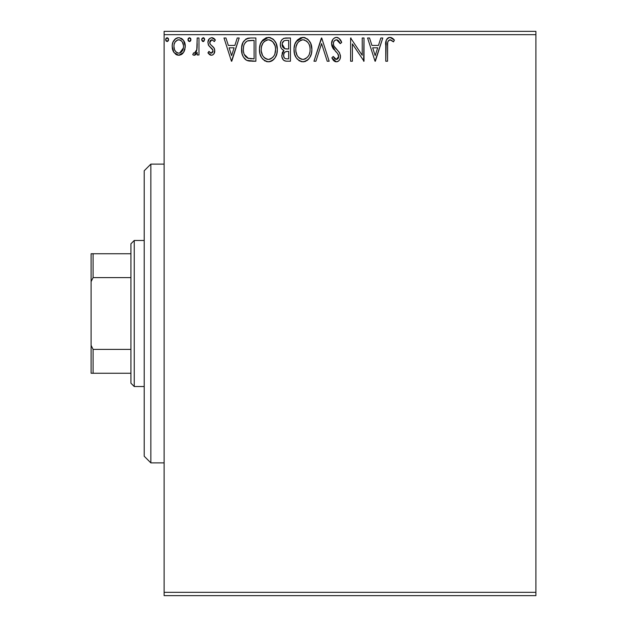 <?xml version="1.0" encoding="UTF-8"?>
<svg xmlns="http://www.w3.org/2000/svg" width="627" height="627" viewBox="0 0 627 627"><rect width="100%" height="100%" fill="white"/><g stroke="black" fill="none" stroke-linecap="round" stroke-linejoin="round"><path stroke-width="0.94" d="M164.125 595.65L535.897 595.65L164.125 595.65L164.125 34.673L535.897 34.673L535.897 592.327L164.125 592.327L164.125 595.65M179.51 37.745L183.531 40.434L185.278 46.429C185.326 41.609 183.139 38.702 178.719 37.691C174.306 38.702 172.127 41.617 172.166 46.429L173.906 52.472L178.719 55.27L183.539 52.456L184.871 49.58L185.184 44.917L183.68 40.669L181.603 38.498L178.719 37.691L175.842 38.498L173.052 42.009L172.26 44.925L172.268 48.02L173.483 51.79L175.952 54.502L179.447 55.223L181.493 54.494L183.108 53.044M197.191 37.988L198.978 37.988L197.191 37.988L196.784 50.105L195.796 52.347L194.629 53.154L193.578 52.88L192.724 54.682L194.08 55.27L195.146 54.996L197.191 52.472L197.191 54.972L198.978 54.972L198.978 37.988L198.978 54.972L198.978 37.988L197.191 37.988L196.917 49.525L194.378 53.185L193.578 52.88L192.724 54.682L194.08 55.27L197.191 52.472L197.191 54.972L198.978 54.972L197.191 54.972M211.37 55.27L212.859 54.87L213.956 53.781L214.732 50.136L213.768 47.519L210.131 44.125L209.841 41.554L210.578 40.324L211.887 39.775L214.34 41.562L215.367 39.987L213.823 38.357L211.691 37.691L209.379 38.67L207.929 42.166L208.713 45.575L212.874 50.097L212.874 51.68L212.004 52.958L210.531 52.997L208.963 51.39L207.921 52.848L209.379 54.463L211.37 55.27C213.674 54.784 214.81 53.303 214.771 50.811L214.199 48.193L210.131 44.125L209.708 42.511L211.887 39.775L214.34 41.562L215.367 39.987L211.691 37.691C209.152 38.231 207.898 39.862 207.921 42.597L208.501 45.222L212.553 49.353L212.984 50.897L211.252 53.185L208.963 51.39L207.921 52.848L211.37 55.27M250.479 37.988L246.027 38.945L243.041 42.37L241.685 47.268L242.093 53.789L243.394 57.081L246.474 60.2L249.546 61.078L255.879 61.227L255.879 37.988L250.479 37.988C244.279 38.835 241.317 42.605 241.583 49.314C241.309 54.079 243.057 57.77 246.826 60.388L255.879 61.227L255.879 37.988L255.879 61.227L252.352 61.227M285.787 37.988L290.434 37.988L284.015 38.271L282.126 39.509L281.053 41.092L280.324 43.984L280.661 46.939L281.601 48.781L283.976 50.521L282.299 52.731L281.868 56.587L282.511 58.734L283.921 60.451L286.03 61.164L290.434 61.227L290.434 37.988L290.434 61.227L290.434 37.988L285.787 37.988C282.158 38.553 280.332 40.747 280.308 44.588C280.285 47.362 281.507 49.345 283.976 50.521L281.797 55.466C281.821 59.126 283.608 61.046 287.15 61.227L287.142 61.227M315.914 61.227L313.97 61.227L321.416 37.988L313.97 61.227L315.914 61.227L321.565 43.6L327.216 61.227L329.159 61.227L321.714 37.988L329.159 61.227L321.714 37.988L313.97 61.227L315.914 61.227L321.565 43.6L327.216 61.227L329.159 61.227L327.216 61.227M362.226 37.988L362.226 55.278L350.611 37.988L350.611 61.227L352.398 61.227L352.398 43.898L364.013 61.227L364.013 37.988L362.226 37.988L364.013 37.988L362.226 37.988L362.226 55.278L350.611 37.988L350.611 61.227L352.398 61.227L352.398 43.898L364.013 61.227L364.013 37.988L363.636 61.227M387.549 45.763L387.745 42.181L388.474 40.567L390.637 39.869L393.49 41.86L394.399 40.073L392.486 38.239L390.01 37.393L387.611 38.231L386.216 40.387L385.762 61.227L387.549 61.227L387.549 45.763C387.008 42.918 387.831 40.927 390.033 39.775L393.49 41.86L394.399 40.073L390.01 37.393C386.459 38.6 385.049 41.319 385.762 45.536L385.762 61.227L387.549 61.227L387.635 43.075M380.84 37.988L382.783 37.988L375.338 61.227L382.783 37.988L380.84 37.988L378.449 45.434L371.921 45.434L369.538 37.988L367.587 37.988L375.04 61.227L382.783 37.988L380.84 37.988L378.449 45.434L371.921 45.434L369.538 37.988L367.587 37.988L375.04 61.227L367.587 37.988L369.538 37.988M336.448 37.393L334.348 37.981L332.788 39.517L331.542 43.678L332.694 47.809L337.616 53.491L338.627 55.685L338.118 58.476L336.871 59.377L334.81 58.805L333.235 56.461L331.84 57.888L333.564 60.513L336.331 61.822L338.361 61.164L339.489 60.004L340.249 58.272L340.43 55.474L339.199 52.292L333.917 45.998L333.368 44.305L333.595 42.127L334.646 40.536L336.581 39.775L338.893 41.186L340.218 43.647L341.676 42.471L339.121 38.396L336.448 37.393C333.211 38.098 331.573 40.199 331.542 43.678L335.406 51.179L337.616 53.491L338.69 56.493L336.354 59.44L333.235 56.461L331.84 57.888L336.331 61.822C339.129 61.219 340.508 59.408 340.485 56.399L339.568 52.864L333.917 45.998L333.329 43.718C333.376 41.476 334.457 40.159 336.581 39.775L340.218 43.647L341.676 42.471C340.9 39.634 339.152 37.941 336.448 37.393M311.885 49.502L310.702 43.404L308.445 39.916L304.981 37.683L300.85 37.691L297.402 39.971L294.909 44.133L294.039 48.569L294.502 53.797L296.163 57.653L299.063 60.67L302.002 61.752L305.114 61.493L307.92 59.824L309.801 57.512L311.384 53.648L311.885 49.502C311.964 42.887 308.978 38.85 302.919 37.393C296.861 38.905 293.898 42.981 294.008 49.619C293.891 56.32 296.908 60.388 303.06 61.822C309.072 60.239 312.011 56.132 311.885 49.502M277.33 49.502L276.146 43.404L273.889 39.916L270.425 37.683L266.295 37.691L262.846 39.971L260.354 44.133L259.484 48.569L259.946 53.797L261.6 57.653L264.508 60.67L267.447 61.752L270.558 61.493L273.364 59.824L275.245 57.512L276.828 53.648L277.33 49.502C277.408 42.887 274.422 38.85 268.364 37.393C262.305 38.905 259.343 42.981 259.453 49.619C259.335 56.32 262.352 60.388 268.505 61.822C274.516 60.239 277.455 56.132 277.33 49.502M237.249 37.988L239.193 37.988L231.747 61.227L239.193 37.988L237.249 37.988L234.866 45.434L228.338 45.434L225.947 37.988L224.004 37.988L231.449 61.227L239.193 37.988L237.249 37.988L234.866 45.434L228.338 45.434L225.947 37.988L224.004 37.988L231.449 61.227L224.004 37.988L225.947 37.988M204.621 39.289L203.485 37.738L202.035 38.349L201.682 39.963L202.505 41.382L203.799 41.382L204.637 39.626L203.148 41.562L204.637 39.626L203.148 37.691L201.659 39.626L203.32 41.547M190.937 39.626L190.561 38.349L189.448 37.691L188.327 38.349L187.959 39.626L188.327 40.912L189.448 41.562L190.569 40.904L190.937 39.626L189.448 37.691L187.959 39.626L189.448 41.562L190.937 39.626M168.592 39.626L168.224 38.349L167.103 37.691L165.99 38.349L165.614 39.626L165.983 40.912L167.103 41.562L168.224 40.904L168.592 39.626L167.103 37.691L165.614 39.626L167.103 41.562L168.592 39.626M535.897 31.35L164.125 31.35L164.125 592.327L535.897 592.327L535.897 595.65L535.897 34.673L164.125 34.673L164.125 31.35L535.897 31.35L535.897 34.673L535.897 31.35M387.549 61.227L385.762 61.227M385.785 43.984L385.762 44.752M386.216 40.387L386.514 39.658L386.216 40.387M386.93 38.96L387.588 38.255M388.16 37.847L389.195 37.471M390.684 37.455L391.303 37.62M391.319 37.62L394.399 40.073L393.49 41.86L392.369 40.912M392.126 40.724L389.586 39.83M388.05 41.233L387.745 42.174M387.721 42.346L387.651 42.887M387.87 41.688L388.058 41.21M393.505 39.093L392.486 38.239M375.189 55.623L372.689 47.817L377.689 47.817L375.189 55.623L372.689 47.817L377.689 47.817L375.189 55.623M352.398 61.227L350.611 61.227L350.611 37.988L351.018 37.988M336.934 37.424L337.412 37.51M337.82 37.636L338.321 37.855M340.046 39.391L340.375 39.862M341.676 42.471L340.218 43.647L339.638 42.377M338.353 40.575L337.898 40.206M337.271 39.885L335.884 39.862M335.226 40.128L334.63 40.543M333.838 41.562L333.595 42.127M333.399 42.91L333.478 44.854M333.493 44.901L333.917 45.998M334.544 47.001L334.215 46.508M334.552 47.017L334.951 47.542M335.28 47.958L335.837 48.6M336.056 48.843L336.879 49.705M337.506 50.348L338.11 50.991M340.422 57.355L340.249 58.256M340.242 58.303L339.489 59.996M338.909 60.709L338.368 61.164M337.82 61.485L336.918 61.767M335.539 61.728L334.802 61.454M334.167 61.062L333.572 60.521M333.062 59.894L332.788 59.502M331.84 57.888L333.235 56.461L333.509 56.963M333.799 57.449L334.434 58.382M334.528 58.499L335.077 59.016M335.273 59.142L336.354 59.44L337.781 58.883M338.125 58.476L338.517 57.692M338.572 57.504L338.627 55.685M338.415 54.902L337.843 53.828M337.083 52.887L335.406 51.179M333.932 49.564L333.298 48.734M333.29 48.718L332.694 47.809M332.208 46.845L331.636 44.846M331.612 42.597L331.565 43.13M332.318 40.308L332.78 39.54M332.796 39.517L333.462 38.702M334.363 37.973L335.86 37.432M338.69 56.493L338.658 57.018M333.509 56.955L333.235 56.461M333.368 44.305L333.345 43.31M311.76 51.571L311.611 52.605M311.384 53.656L311.125 54.557M310.843 55.356L310.389 56.422M310.365 56.477L309.809 57.496M309.229 58.374L308.555 59.189M307.489 60.192L306.979 60.568M305.874 61.195L305.13 61.493M303.586 61.799L304.103 61.736M301.987 61.752L300.984 61.54M299.643 61.007L299.055 60.662M297.433 59.299L296.179 57.676M296.132 57.606L295.184 55.811M294.988 55.325L294.502 53.789M294.188 52.206L294.126 51.72M294.008 49.619L294.039 48.561M294.126 47.495L294.228 46.782M294.494 45.465L294.894 44.172M296.156 41.601L302.919 37.393M303.985 37.471L304.965 37.683M307.089 38.717L308.429 39.901M310.702 43.396L311.125 44.501M311.635 46.516L311.76 47.393M301.971 39.862L302.559 39.791M309.456 53.718L309.848 52.198M307.873 56.751L307.489 57.214M303.954 59.346L302.982 59.44C298.099 58.209 295.709 54.941 295.795 49.619L295.889 51.296L295.795 49.619C295.685 44.258 298.076 40.982 302.982 39.775C307.81 40.982 310.177 44.227 310.099 49.517L310.004 47.84L310.099 49.517C310.2 54.839 307.833 58.154 302.982 59.44L303.397 59.424M296.963 55.066L297.794 56.469M297.026 55.2L295.889 51.296M298.209 57.002L299.15 57.935L298.209 57.002M302.143 59.369L300.231 58.687M301.328 59.173L301.885 59.322M300.529 40.332L301.313 40.026M296.195 46.241L297.48 43.169L299.212 41.178M297.958 42.464L296.861 44.329M295.889 47.934L296.187 46.273M309.072 44.407L309.566 45.693M307.402 41.852L308.39 43.153M303.813 39.83L304.628 40.018M305.075 58.993L304.636 59.165M310.075 50.356L310.004 51.195M286.03 61.164L285.473 61.07M284.924 60.937L284.47 60.764M283.921 60.451L283.498 60.098M283.106 59.683L281.868 56.579M282.299 52.731L282.558 52.182M282.996 51.492L283.388 51.038M281.594 48.765L281.217 48.201M281.186 48.146L280.661 46.939M280.387 43.357L280.786 41.727M281.319 40.598L282.064 39.587M282.534 39.133L282.126 39.509M283.482 38.498L283.976 38.286M282.456 46.484L282.095 44.588C282.26 41.735 283.765 40.332 286.602 40.371L288.647 40.371L288.647 49.008L284.901 48.734L287.746 49.008L284.901 48.734L282.119 44.078L282.189 45.606M284.36 57.95L283.623 56.093L283.913 53.561L285.301 51.837L287.738 51.39L286.343 51.492M283.663 54.494L283.584 55.427C283.67 52.715 285.058 51.375 287.738 51.39L288.647 51.39L288.647 58.844L286.798 58.844C284.658 58.75 283.584 57.606 283.584 55.427L284.305 57.88M285.794 58.75L285.113 58.515M285.113 51.947L284.666 52.331M283.663 54.478L283.749 54.071M282.252 45.896L282.377 46.288M284.274 48.483L282.824 47.174M282.189 43.569L283.906 40.888M283.31 41.351L282.753 42.08M282.487 42.612L282.236 43.373M283.749 56.751L283.623 56.093M283.584 55.427L283.6 54.949M283.913 53.561L284.65 52.347M287.738 51.39L288.647 51.39L288.647 58.844L286.798 58.844M277.33 49.517L277.299 50.552M277.205 51.571L277.056 52.605M276.828 53.656L276.57 54.557M276.288 55.356L275.833 56.422M275.809 56.477L275.253 57.496M274.673 58.374L273.999 59.189M272.933 60.192L272.424 60.568M271.899 60.897L270.574 61.493M269.03 61.799L269.547 61.736M267.431 61.752L266.412 61.54M265.088 61.007L264.5 60.662M262.878 59.299L261.624 57.676M261.577 57.606L260.613 55.779M260.432 55.325L259.946 53.812M259.633 52.206L259.57 51.72M259.453 49.619L259.484 48.561M259.57 47.495L259.672 46.782M259.939 45.473L260.346 44.149M261.6 41.601L268.364 37.393M269.43 37.471L270.409 37.683M272.533 38.717L273.874 39.901M276.154 43.428L276.57 44.509M277.079 46.516L277.205 47.393M267.408 39.862L268.003 39.791M272.847 41.852L270.864 40.324L272.823 41.829L275.01 45.693M274.9 53.718L275.543 49.517C275.645 54.839 273.278 58.154 268.427 59.44L267.588 59.369L268.427 59.44C263.544 58.209 261.153 54.941 261.24 49.619C261.122 44.258 263.52 40.982 268.427 39.775C273.254 40.982 275.621 44.227 275.543 49.517L275.292 52.198M273.317 56.751L270.856 58.836L268.842 59.424M262.399 55.066L263.238 56.469M261.24 49.619L261.334 47.934L261.24 49.619M262.47 55.2L261.334 51.296M263.653 57.002L264.594 57.935L263.653 57.002M267.588 59.369L265.676 58.687M266.765 59.173L267.329 59.322M265.973 40.332L266.757 40.026M261.639 46.241L262.925 43.169L264.657 41.178M263.403 42.464L262.305 44.329M275.543 49.517L275.449 47.84L275.543 49.517M274.516 44.407L273.834 43.153M269.257 39.83L270.065 40.018M269.398 59.346L270.096 59.157M270.519 58.993L272.933 57.214M249.522 61.078L248.284 60.874M248.167 60.843L247.508 60.662M246.129 60.004L245.478 59.549M244.742 58.883L244.318 58.413M242.868 56.054L242.43 54.949M242.39 54.831L242.1 53.836M242.077 53.742L241.826 52.519M241.701 51.626L241.638 50.92M241.599 50.121L241.677 47.291M241.818 46.257L242.014 45.254M247.304 38.404L248.378 38.153M248.433 38.145L249.444 38.028M243.542 41.476L243.041 42.37M249.029 58.546L247.775 58.193C244.608 56.187 243.135 53.232 243.37 49.321C243.143 45.685 244.483 42.895 247.391 40.967L254.092 40.371L254.092 58.844L247.775 58.193L245.659 56.673L244.287 54.447L248.386 58.397M244.757 43.381L246.34 41.586M245.071 42.91L245.69 42.158M247.673 40.857L252.172 40.371L248.551 40.63M251.615 58.82L250.314 58.734M243.37 49.321L243.55 46.876L243.37 49.321M243.456 51.077L243.417 50.63M243.809 53.029L243.574 51.931M231.606 55.623L229.098 47.817L234.098 47.817L231.606 55.623L229.098 47.817L234.098 47.817L231.606 55.623M210.813 55.207L210.296 55.035M209.802 54.768L209.387 54.471M207.921 52.848L209.183 51.704M210.884 53.13L212.796 51.923M212.89 51.641L212.906 50.231M212.749 49.76L212.553 49.353M211.746 48.404L210.116 47.096M208.242 44.595L208.501 45.222M207.929 42.166L207.921 42.597M208.423 40.073L208.838 39.336M212.255 37.73L212.804 37.863M212.569 37.8L213.815 38.357M213.846 38.372L214.63 39.023M215.367 39.987L214.34 41.562L213.878 40.92M212.279 39.814L210.962 40.026M210.264 40.692L209.739 42.025M209.81 41.641L209.935 43.757M211.495 45.481L212.036 45.881M214.622 49.415L214.458 48.82M214.771 50.811L214.755 51.202M214.583 52.354L214.183 53.405M213.956 53.781L212.412 55.082M209.732 42.934L209.708 42.511M212.984 50.897L212.953 51.289M203.32 37.706L203.791 37.871M204.206 38.271L204.527 38.874M204.269 38.349L203.791 37.879M196.008 54.322L195.436 54.823M195.138 55.004L194.629 55.2M193.578 52.88L194.378 53.185L193.578 52.88L192.724 54.682L193.892 55.247M194.378 53.185L194.872 53.083M195.318 52.825L195.796 52.347M196.157 51.806L196.423 51.234M196.627 50.677L197.019 48.804M197.082 48.067L197.191 43.694M190.843 40.34L190.012 41.429M188.484 41.108L188.053 40.324M190.506 38.271L190.827 38.874M182.614 53.601L181.516 54.486M179.087 55.254L177.284 55.074M177.394 55.105L175.952 54.502M173.162 51.163L172.613 49.729M172.582 49.604L172.268 48.06M172.166 46.429L172.19 45.669M172.26 44.932L172.37 44.211M172.543 43.443L172.786 42.683M173.107 41.884L173.757 40.684M174.659 39.493L175.427 38.788M175.834 38.506L177.222 37.886M177.237 37.879L177.95 37.738M183.539 52.456L185.255 47.229M184.267 51.202L184.017 51.68M185.278 46.429L185.255 45.677M182.966 39.689L181.603 38.498M174.439 49.423L173.953 46.422C173.875 42.824 175.466 40.606 178.726 39.775C181.979 40.614 183.57 42.824 183.492 46.422C183.57 50.027 181.979 52.284 178.726 53.185L178.726 53.185C175.474 52.276 173.883 50.019 173.953 46.422L174.016 47.55M178.726 39.775L177.598 39.948L179.839 39.94L178.726 39.775L180.85 40.434L182.065 41.609M182.371 42.087L183.421 45.293M183.429 47.566L182.363 50.779L180.858 52.48L178.726 53.185L179.847 53.005M178.154 53.138L175.756 51.704L174.572 49.76M176.595 52.48L177.606 53.005M177.159 40.12L175.066 42.087L177.606 39.94M181.297 40.779L180.56 40.253M179.643 53.06L183.374 47.981M168.498 40.34L167.276 41.547M168.161 38.271L168.483 38.874M306.125 40.739L307.379 41.829M309.707 46.21L310.004 47.848M308.837 55.223L308.421 55.96M306.133 58.405L305.412 58.836M299.824 58.436L299.15 57.935M287.025 49L286.312 48.969M285.951 48.937L285.246 48.828M282.801 47.143L282.487 46.547M282.095 44.588L282.119 44.078M284.015 40.826L284.423 40.645M286.602 40.371L288.647 40.371L288.647 49.008L287.746 49.008M261.334 47.934L261.631 46.273M275.151 46.21L275.449 47.848M274.273 55.223L273.866 55.96M265.268 58.436L264.594 57.935M252.172 40.371L254.092 40.371L254.092 58.844L252.916 58.844M244.883 55.615L244.287 54.447M243.55 46.876L243.746 45.92M173.953 46.422L174.024 45.293M174.22 44.18L175.066 42.087M179.839 39.94L180.85 40.434M183.233 48.679L182.363 50.779M182.042 51.257L181.697 51.704M150.848 462.875L144.21 456.237L144.21 170.763L150.848 164.125L164.125 164.125L150.848 164.125L150.848 462.875L164.125 462.875L150.848 462.875L150.848 164.125L144.21 170.763L144.21 456.237L150.848 462.875M130.933 349.404L130.933 383.207L134.249 386.53L134.249 240.47L130.933 243.793L130.933 349.404L130.933 243.793L134.249 240.47L134.249 386.53L144.21 386.53L134.249 386.53L130.933 383.207L130.933 349.404L93.094 349.404L91.103 345.367L91.103 281.633L93.094 277.596L130.933 277.596L93.094 277.596L93.094 253.747L91.103 253.747L91.103 281.633L91.103 253.747L93.094 253.747L93.094 277.596L91.103 281.633L91.103 373.253L130.933 373.253L93.094 373.253L93.094 349.404L93.094 373.253L91.103 373.253L91.103 345.367L93.094 349.404L130.933 349.404M144.21 240.47L134.249 240.47L144.21 240.47M130.933 253.747L93.094 253.747L130.933 253.747"/></g></svg>
